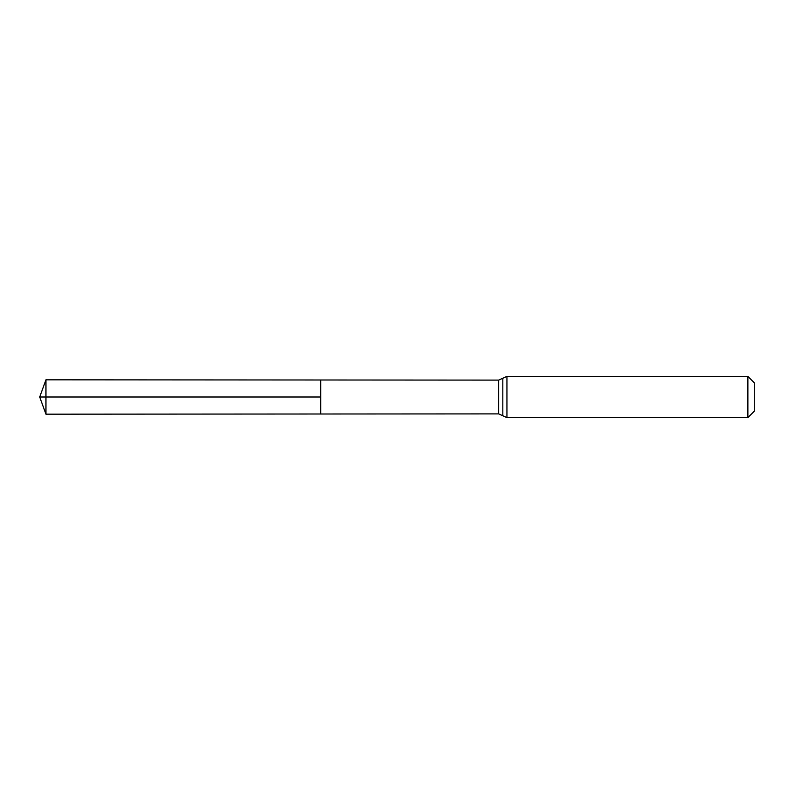 <?xml version="1.0" encoding="UTF-8"?>
<svg xmlns="http://www.w3.org/2000/svg" width="794" height="794" viewBox="0 0 794 794"><rect width="100%" height="100%" fill="white"/><g stroke="black" fill="none" stroke-linecap="round" stroke-linejoin="round"><path stroke-width="1.19" d="M747.879 376.386L754.3 382.807L754.3 411.193L747.879 417.614L747.879 376.386L506.939 376.386L498.692 380.108L498.692 413.892L320.726 414.002L320.726 379.998L320.726 414.002L45.953 414.18L45.953 397L320.726 397L39.7 397L320.726 397M498.692 380.108L45.953 379.82L45.953 397M502.82 378.242L502.82 415.758L498.692 413.892M506.939 376.386L506.939 417.614L502.82 415.758M747.879 417.614L506.939 417.614M45.953 379.82L39.7 397L45.953 414.18"/></g></svg>
